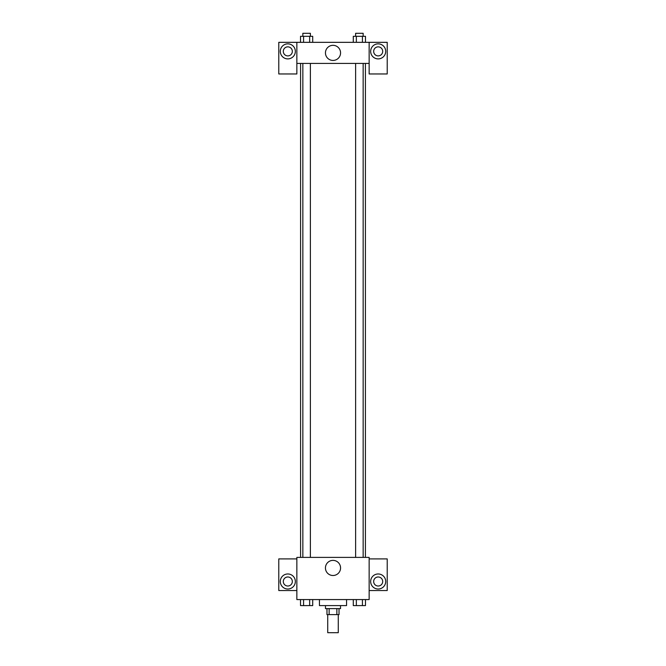 <?xml version="1.0" encoding="UTF-8"?>
<svg xmlns="http://www.w3.org/2000/svg" width="666" height="666" viewBox="0 0 666 666"><rect width="100%" height="100%" fill="white"/><g stroke="black" fill="none" stroke-linecap="round" stroke-linejoin="round"><path stroke-width="1" d="M327.73 614.626L327.73 632.7L338.27 632.7L338.27 614.626M336.863 608.607L336.863 614.626L326.973 614.626L326.973 608.607M336.863 614.626L339.027 614.626L339.027 608.607M340.534 605.594L340.534 608.607L325.466 608.607L325.466 605.594M329.137 608.607L329.137 614.626M319.447 599.567L319.447 605.594L346.553 605.594L346.553 599.567M369.147 599.567L296.853 599.567L296.853 557.4L369.147 557.4L369.147 599.567M287.82 589.027A7.534 7.534 0 0 1 281.302 577.73A7.534 7.534 0 0 1 294.339 577.73A7.534 7.534 0 0 1 287.82 589.027M296.853 590.534L278.779 590.534L278.779 558.907L296.853 558.907M283.3 581.493A4.52 4.52 0 0 1 287.82 576.981A4.52 4.52 0 0 1 292.341 581.493A4.52 4.52 0 0 1 287.82 586.013A4.52 4.52 0 0 1 283.3 581.493M333 575.499A7.551 7.551 0 0 1 326.457 564.16A7.551 7.551 0 0 1 339.543 564.16A7.551 7.551 0 0 1 333 575.499M378.18 589.027A7.534 7.534 0 0 1 371.661 577.73A7.534 7.534 0 0 1 384.698 577.73A7.534 7.534 0 0 1 378.18 589.027M369.147 590.534L387.221 590.534L387.221 558.907L369.147 558.907M373.659 581.493A4.52 4.52 0 0 1 378.18 576.981A4.52 4.52 0 0 1 382.7 581.493A4.52 4.52 0 0 1 378.18 586.013A4.52 4.52 0 0 1 373.659 581.493M365.409 63.42L365.409 557.4M355.619 557.4L355.619 63.42M310.381 63.42L310.381 557.4M369.147 63.42L369.147 73.959L387.221 73.959L387.221 42.333L369.147 42.333L369.147 63.42L296.853 63.42L296.853 73.959L278.779 73.959L278.779 42.333L296.853 42.333L296.853 63.42M292.341 51.374A4.52 4.52 0 0 1 287.82 55.894A4.52 4.52 0 0 1 283.3 51.374A4.52 4.52 0 0 1 287.82 46.853A4.52 4.52 0 0 1 292.341 51.374M287.82 58.899A7.534 7.534 0 0 1 281.302 47.611A7.534 7.534 0 0 1 294.339 47.611A7.534 7.534 0 0 1 287.82 58.899M382.7 51.374A4.52 4.52 0 0 1 375.924 55.286A4.52 4.52 0 0 1 375.924 47.461A4.52 4.52 0 0 1 382.7 51.374M378.18 58.899A7.534 7.534 0 0 1 371.661 47.611A7.534 7.534 0 0 1 384.698 47.611A7.534 7.534 0 0 1 378.18 58.899M369.147 42.333L296.853 42.333M325.449 52.88A7.551 7.551 0 0 1 336.78 46.337A7.551 7.551 0 0 1 336.78 59.424A7.551 7.551 0 0 1 325.449 52.88M365.476 42.333L365.476 36.314L353.296 36.314L353.296 42.333M362.429 36.314L362.429 42.333M356.343 36.314L356.343 42.333M355.619 36.314L355.619 33.3L363.153 33.3L363.153 36.314M312.704 42.333L312.704 36.314L300.524 36.314L300.524 42.333M309.657 36.314L309.657 42.333M303.571 36.314L303.571 42.333M302.847 36.314L302.847 33.3L310.381 33.3L310.381 36.314M365.476 599.567L365.476 605.594L353.296 605.594L353.296 599.567M362.429 599.567L362.429 605.594M356.343 599.567L356.343 605.594M363.153 605.594L355.619 605.619M312.704 599.567L312.704 605.594L300.524 605.594L300.524 599.567M309.657 599.567L309.657 605.594M303.571 599.567L303.571 605.594M310.381 605.594L302.847 605.619M300.591 63.42L300.591 557.4M363.153 557.4L363.153 63.42M302.847 63.42L302.847 557.4"/></g></svg>
